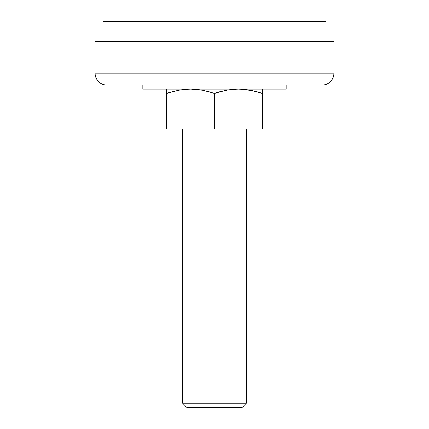<?xml version="1.0" encoding="UTF-8"?>
<svg xmlns="http://www.w3.org/2000/svg" width="429" height="429" viewBox="0 0 429 429"><rect width="100%" height="100%" fill="white"/><g stroke="black" fill="none" stroke-linecap="round" stroke-linejoin="round"><path stroke-width="0.64" d="M333.912 41.35L333.912 40.16L95.088 40.16L95.088 41.35L333.912 41.35L95.088 41.35L95.088 40.16L333.912 40.16L333.912 73.193L95.088 73.193A11.942 11.942 0 0 0 107.03 85.135L321.97 85.135A11.942 11.942 0 0 0 333.912 73.193L333.912 41.35L333.338 41.35L333.912 41.35M325.954 40.16L325.954 21.45L103.046 21.45L103.046 40.16L103.046 21.45L325.954 21.45L325.954 40.16M107.03 85.135A11.942 11.942 0 0 1 95.088 73.193L95.088 41.35L333.338 41.35L95.088 41.35L95.088 73.193L333.912 73.193A11.942 11.942 0 0 1 321.97 85.135M107.545 85.135L321.455 85.135M142.852 85.135L142.852 89.119L286.148 89.119L286.148 85.135L286.148 89.119L142.852 89.119L142.852 85.135M182.657 403.239L186.964 407.55L242.036 407.55L246.343 403.239L182.657 403.239L246.343 403.239L246.343 128.92L246.343 403.239L242.036 407.55L186.964 407.55L182.657 403.239L182.657 128.92L182.657 403.239M166.736 89.409L166.736 128.92L214.5 128.92L214.5 93.383L214.5 128.92L262.264 128.92L262.264 93.383L262.264 128.92L166.736 128.92L166.736 93.383L178.539 90.267L184.54 89.414L190.615 89.119L196.686 89.414L202.681 90.267L214.5 93.383L226.303 90.267L232.303 89.414L238.385 89.119L244.45 89.414L250.445 90.267L262.264 93.383L262.264 89.409M211.54 92.444L202.697 90.267M191.098 89.119L202.681 90.267M190.615 89.119L184.55 89.414L178.555 90.267L184.54 89.414L190.615 89.119L184.55 89.414M256.381 91.613L262.264 93.383L250.461 90.267L256.381 91.613L244.455 89.414L238.385 89.119L232.314 89.414L226.308 90.267L232.303 89.414L238.385 89.119L232.314 89.414M262.264 91.114L262.264 90.278M238.862 89.119L238.385 89.119M262.264 91.629L262.264 93.383L258.022 92.069M228.051 89.967L220.651 91.543M166.736 90.278L166.736 91.114M168.436 92.83L180.4 89.945M175.016 91.012L172.619 91.613M166.736 91.629L166.736 93.383M214.5 93.383L220.372 91.618"/></g></svg>
